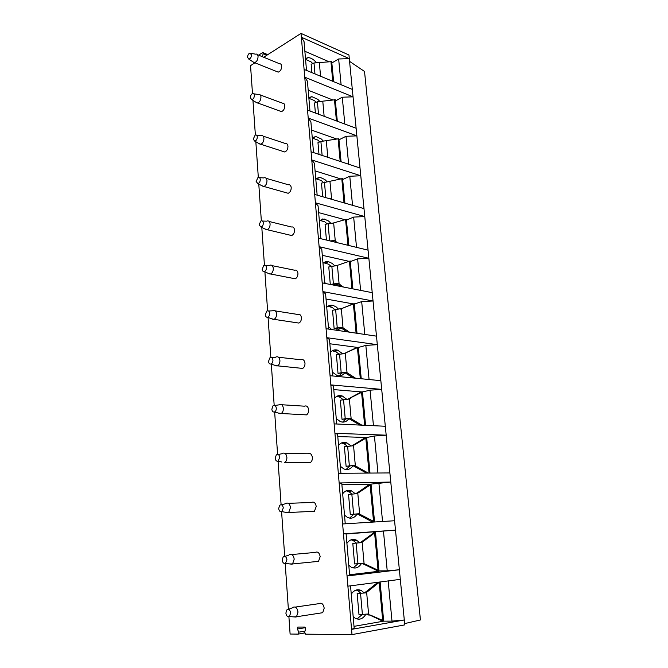<?xml version="1.0" encoding="UTF-8"?>
<svg xmlns="http://www.w3.org/2000/svg" width="668" height="668" viewBox="0 0 668 668"><rect width="100%" height="100%" fill="white"/><g stroke="black" fill="none" stroke-linecap="round" stroke-linejoin="round"><path stroke-width="1" d="M346.107 533.999L395.489 530.108L343.469 533.891L347.894 586.17L400.307 579.348L404.775 624.889L352.003 634.6L305.535 634.174L304.65 632.204L305.618 629.031L304.733 627.068L297.961 627.06L297.377 629.005L298.788 632.162L304.992 631.101M349.573 61.372L364.519 71.459L420.431 619.971L404.641 623.595M304.591 632.922L298.195 634.107L290.104 634.032L288.902 616.723M298.571 633.965L298.788 632.162M352.003 634.6L351.56 629.373L354.165 628.254L350.541 585.828M288.392 609.383L285.194 563.508M284.702 556.369L281.587 511.663M281.103 504.707L278.072 461.162C276.502 461.488 275.558 460.519 275.208 458.248L276.31 454.9C278.08 453.839 279.232 454.674 279.767 457.396L278.047 461.154L281.829 462.022M277.596 454.374L274.648 412.031M274.181 405.301L271.317 364.144M270.849 357.447L268.068 317.45M267.601 310.77L264.895 271.901M264.436 265.229L261.806 227.471M261.338 220.774L258.783 184.101M258.316 177.379L255.836 141.75M255.368 134.994L252.955 100.4M252.487 93.587L250.542 65.639L254.959 62.817M262.374 56.697L263.192 53.707L262.733 52.555L258.599 55.152M331.912 62.934L338.651 58.976L349.306 58.642L301.36 37.208L301.034 33.4L263.693 57.239M306.503 70.399L304.04 41.591L301.36 37.208L343.469 533.891L346.091 533.782L349.648 575.424L347.034 575.983L399.372 569.754L400.307 579.348M347.894 586.17L351.56 629.373L404.29 619.979L391.999 621.123L388.183 580.926M260.278 94.956L282.397 103.164C283.758 103.039 284.551 103.899 284.785 105.744C284.693 108.809 283.583 110.763 281.437 111.614L279.725 110.997M263.184 136.163L285.336 143.495C286.822 143.303 287.691 144.204 287.958 146.208C287.9 149.173 286.839 151.093 284.76 151.987L282.89 151.386M266.14 178.331L288.334 184.76C289.945 184.485 290.906 185.437 291.206 187.608C291.181 190.463 290.171 192.359 288.175 193.286L286.138 192.71M269.154 221.492L291.398 226.986C293.143 226.619 294.187 227.613 294.53 229.967C294.53 232.723 293.578 234.585 291.674 235.537L289.478 235.019M272.227 265.672L294.53 270.206C296.4 269.738 297.544 270.782 297.936 273.329C297.961 275.984 297.068 277.804 295.256 278.79L292.918 278.339M275.35 310.912L297.728 314.453C299.74 313.876 300.967 314.97 301.418 317.734C301.46 320.281 300.633 322.068 298.922 323.07L296.458 322.702M278.523 357.255L301.017 359.768C303.155 359.083 304.483 360.227 304.992 363.208C305.051 365.655 304.274 367.4 302.671 368.419L300.107 368.16M281.754 404.741L304.391 406.177C306.654 405.376 308.073 406.578 308.641 409.793C308.716 412.148 308.006 413.843 306.512 414.878L303.873 414.736M285.036 453.422L307.856 453.739C310.236 452.82 311.747 454.081 312.39 457.53C312.474 459.801 311.822 461.454 310.428 462.49L307.756 462.473M288.384 503.338L311.422 502.478C313.91 501.434 315.513 502.77 316.231 506.469L314.436 511.296L311.764 511.421M291.791 554.54L315.096 552.436C317.676 551.284 319.371 552.686 320.172 556.653L318.527 561.354L315.897 561.621M257.43 54.676L279.508 63.727C280.752 63.669 281.478 64.487 281.679 66.182C281.562 69.338 280.401 71.326 278.197 72.136L276.644 71.518M295.264 607.087L318.87 603.672C321.55 602.402 323.329 603.889 324.205 608.13L322.719 612.706L320.156 613.099M255.911 54.05C257.138 53.966 257.856 54.793 258.057 56.529C257.923 59.761 256.754 61.798 254.558 62.658L252.863 61.807M248.813 59.101C250.467 58.726 251.377 57.281 251.535 54.768L249.749 53.106C248.354 53.891 247.628 55.302 247.577 57.339L248.813 59.101L254.157 62.675M258.599 94.33C259.952 94.188 260.737 95.056 260.963 96.943C260.862 100.075 259.743 102.087 257.606 102.981L255.727 102.12M251.736 99.632C253.364 99.231 254.249 97.804 254.383 95.357C254.182 93.854 253.531 93.278 252.429 93.612C251.084 94.413 250.391 95.8 250.366 97.77L251.736 99.632L257.18 103.022M261.338 135.554C262.816 135.345 263.685 136.255 263.935 138.301C263.868 141.332 262.8 143.311 260.729 144.246L258.675 143.378M254.733 141.123C256.337 140.681 257.188 139.27 257.297 136.89C257.063 135.27 256.353 134.669 255.168 135.07L253.214 139.144L254.733 141.123L260.286 144.305M264.136 177.746C265.739 177.454 266.691 178.414 266.983 180.636C266.941 183.566 265.931 185.512 263.935 186.472L261.697 185.629M257.823 183.591C259.376 183.115 260.194 181.721 260.278 179.416C260.019 177.663 259.242 177.028 257.965 177.521L256.136 181.496L257.823 183.591L263.476 186.564M266.991 220.958C268.728 220.565 269.763 221.576 270.097 223.989C270.089 226.811 269.129 228.723 267.225 229.717L264.804 228.899M260.988 227.078C262.491 226.569 263.276 225.199 263.326 222.962C263.033 221.066 262.198 220.407 260.829 220.983L259.126 224.865L260.988 227.078L266.749 229.834M269.914 265.204C271.784 264.712 272.911 265.772 273.296 268.386C273.304 271.108 272.41 272.978 270.598 273.997L268.002 273.237M264.227 271.617C265.68 271.083 266.423 269.73 266.457 267.567C266.123 265.522 265.221 264.837 263.76 265.497L262.19 269.279C262.39 270.924 263.075 271.701 264.227 271.617L270.114 274.139M272.903 310.528C274.907 309.935 276.135 311.046 276.569 313.868C276.602 316.49 275.759 318.319 274.055 319.354L271.3 318.669M267.559 317.258C268.945 316.69 269.647 315.363 269.663 313.267C269.279 311.071 268.319 310.344 266.774 311.113L265.321 314.778C265.555 316.565 266.307 317.392 267.559 317.258L273.571 319.529M275.976 356.971C278.113 356.261 279.424 357.438 279.917 360.486C279.967 363.008 279.191 364.786 277.587 365.847L274.698 365.254M270.974 364.027C272.293 363.434 272.945 362.131 272.945 360.119C272.519 357.747 271.492 356.988 269.864 357.856L268.536 361.413C268.803 363.359 269.621 364.227 270.974 364.027L277.103 366.047M279.132 404.574C281.395 403.748 282.798 404.983 283.357 408.273C283.424 410.695 282.706 412.44 281.203 413.5L278.205 413.024M274.464 411.981C275.717 411.363 276.335 410.085 276.31 408.14C275.834 405.601 274.74 404.808 273.045 405.768L271.834 409.225C272.135 411.321 273.02 412.239 274.464 411.981L280.727 413.726M282.38 453.38C284.752 452.436 286.255 453.731 286.881 457.279C286.956 459.609 286.296 461.304 284.902 462.365L284.434 462.615M285.72 503.438C288.2 502.369 289.795 503.739 290.496 507.546L288.685 512.498L285.57 512.298M281.721 511.613L283.307 507.93C282.714 505.016 281.504 504.131 279.675 505.284L278.681 508.532C279.074 510.987 280.084 512.014 281.721 511.613L288.234 512.774M289.161 554.774C291.749 553.597 293.427 555.041 294.212 559.124L292.551 563.951L289.428 563.892M285.478 563.391L286.939 559.792C286.288 556.678 285.019 555.743 283.132 556.987L282.23 560.126C282.673 562.773 283.758 563.859 285.478 563.391L292.116 564.235M335.436 100.935L342.275 97.211L353.046 96.835L348.946 55.001L301.034 33.4M339.043 139.779L345.991 136.289L356.871 135.863L353.046 96.835L304.742 77.179L307.43 81.245L309.969 111.022M352.32 89.403L304.082 69.397M342.734 179.483L349.781 176.243L360.778 175.759L356.871 135.863L308.215 118.069L310.896 121.81L313.526 152.588M356.127 128.264L307.539 110.111M346.5 220.073L353.656 217.092L364.77 216.557L360.778 175.759L311.764 159.928L314.436 163.318L317.158 195.148M360.019 167.994L311.071 151.778M350.358 261.589L357.622 258.883L368.861 258.282L364.77 216.557L315.396 202.78L318.068 205.811L320.882 238.726M363.993 208.616L314.686 194.438M354.299 304.049L361.68 301.627L373.045 300.976L368.861 258.282L319.112 246.667L321.784 249.306L324.698 283.357M368.068 250.158L318.394 238.117M358.34 347.494L365.83 345.381L377.32 344.663L373.045 300.976L322.928 291.624L325.592 293.862L328.606 329.09M372.226 292.667L322.185 282.865M362.465 391.966L370.08 390.162L381.704 389.386L377.32 344.663L326.827 337.691L329.491 339.503L332.606 375.95M376.485 336.154L326.067 328.714M337.783 436.555L366.615 437.507L374.431 436.02L386.188 435.169L381.704 389.386L330.835 384.902L333.491 386.271L336.714 423.996M380.852 380.676L330.05 375.7M341.899 484.676L370.94 484.116L390.78 482.071L386.188 435.169L334.935 433.307L337.582 434.208L340.922 473.261M385.311 426.251L334.142 423.879M383.457 531.11L387.223 570.814L399.372 569.754L390.78 482.071L339.144 482.956L341.782 483.365L345.239 523.804M389.887 472.936L338.325 473.278M394.571 520.748L342.626 523.962M304.867 51.261L328.932 61.707M338.651 58.976L341.097 84.744M380.117 581.978L383.666 621.156L391.999 621.123M354.007 626.359L383.666 621.156M381.603 620.605L367.65 614.051L358.992 614.593L357.155 593.501L365.763 592.9L357.155 593.501M360.829 593.201L358.131 590.854L361.63 590.729L364.227 592.959M365.889 614.243C362.899 619.044 359.267 620.33 355.009 618.1L353.172 616.614M351.251 594.178C354.007 590.12 357.255 588.867 361.021 590.412L361.63 590.729M377.921 582.262L366.932 591.063L368.36 591.013L379.182 582.337L382.706 620.43L370.523 615.153M365.763 592.9L368.36 591.013M366.932 591.063L364.26 592.95M366.532 614.184L369.087 615.17M381.637 620.998L383.632 620.99L382.706 620.43M360.545 593.334L362.398 614.485M358.131 590.854L356.127 590.044M357.004 618.985L362.248 614.485M375.374 531.862L375.416 532.304L373.462 532.488L373.512 532.98M378.998 570.889L387.223 570.814M349.589 574.73L379.032 571.257M376.977 570.53L364.569 564.577L365.981 564.493L363.125 563.274L354.591 563.942L352.796 543.368L356.136 543.092L357.948 563.708M356.286 543.076L353.23 540.546L356.67 540.245L359.726 542.783M361.505 563.425C358.716 567.842 355.259 569.061 351.134 567.099L348.779 565.228M346.909 543.36C349.648 539.56 352.879 538.517 356.603 540.212L356.67 540.245M374.623 533.097L378.063 570.263L378.981 570.889L375.499 532.304L363.868 540.946L362.465 541.063L373.22 533.231L373.462 532.488M356.136 543.092L361.288 542.658L363.868 540.946M362.465 541.063L359.818 542.783M378.063 570.263L365.981 564.493M361.755 563.4L364.569 564.577M378.981 570.889L377.019 570.99M353.23 540.546L351.109 539.802M353.263 567.909L358.006 563.708M378.89 482.989L382.547 521.491M370.94 484.116L369.078 485.026M372.468 521.666L372.51 522.117M342.676 493.794C345.222 490.437 348.262 489.502 351.786 490.988L355.259 493.752M357.196 513.926C354.608 517.934 351.343 519.086 347.41 517.383L344.496 515.12M374.548 521.992L371.049 484.4L359.484 492.107L358.106 492.291L369.045 484.626M372.635 522.109L357.255 513.926L350.291 514.535L348.546 494.47L356.929 493.644L359.484 492.107M358.106 492.291L355.727 493.719M357.789 493.159L359.66 514.151L373.529 521.316L370.172 485.051M360.152 515.228L361.547 515.078M357.255 513.926L359.66 514.151M374.431 522L373.529 521.316M351.836 494.078L353.597 514.193L350.291 514.535M353.597 514.193L358.716 513.759M351.769 494.086L349.681 492.191L346.208 490.796M349.623 518.109L353.831 514.235M374.431 436.02L377.946 473.011M366.615 437.507L364.753 438.208M338.542 445.456C340.889 442.525 343.694 441.673 346.976 442.909L350.9 445.907M366.548 473.094L352.971 465.688C350.575 469.278 347.527 470.347 343.811 468.903L340.321 466.256M369.997 473.069L366.707 437.64L355.209 444.454L353.848 444.704L364.728 437.907M353.522 445.389L355.351 465.872L354.416 465.446L346.107 466.339L344.404 446.758L352.671 445.823L355.209 444.454M353.848 444.704L351.744 445.857M355.351 465.872L368.268 473.078M365.822 438.15L369.062 473.069M355.852 467.082L357.221 466.865M347.636 446.249L349.356 465.88L346.107 466.339M349.356 465.88L354.416 465.446M347.377 446.291L344.145 443.752L341.431 442.984M346.057 469.529L349.748 466.014M370.08 390.162L373.454 425.7M333.775 389.603L361.922 391.949M365.563 425.332L362.465 391.974L360.536 392.5M334.518 398.287C336.655 395.748 339.227 394.98 342.25 395.982L346.659 399.205M348.83 418.619C346.642 421.809 343.811 422.811 340.346 421.617L336.246 418.585M360.511 392.275L349.698 398.245L361.58 392.35L364.636 425.291M362.357 391.84L361.58 392.35M359.927 425.073L348.796 418.611L342.016 419.304L340.354 400.182L348.512 399.147L351.034 397.936M349.698 398.245L347.844 399.155M349.356 398.763L351.143 418.752L361.872 425.165M351.652 420.097L352.996 419.813M348.796 418.611L351.143 418.752M343.544 399.581L345.222 418.736L342.016 419.304M345.222 418.736L350.216 418.31M343.11 399.656L340.096 397.251L336.789 396.324M342.567 422.118L345.765 418.936M365.83 345.381L369.07 379.524M329.858 343.769L357.455 347.41M361.238 378.756L358.324 347.368L356.411 347.853M330.585 352.245C332.514 350.074 334.86 349.372 337.607 350.157L342.517 353.614M344.797 372.677C342.793 375.499 340.196 376.426 336.989 375.466L332.272 372.059M356.403 347.711L345.64 352.888L357.438 347.627L360.311 378.664M358.215 347.201L357.438 347.627M353.43 377.988L344.721 372.652L338.025 373.379L336.405 354.716L344.454 353.581L346.951 352.52M344.053 353.572L345.64 352.888M345.289 353.238L347.034 372.761L355.601 378.205M347.552 374.222L348.871 373.888M344.721 372.652L346.116 372.285L347.034 372.761M339.544 354.007L341.181 372.719L338.025 373.379M341.181 372.719L346.116 372.285M338.96 354.14L336.154 351.852L332.288 350.758M339.135 375.859L341.891 372.969M361.68 301.627L364.795 334.434M326.034 299.022L353.222 303.898M357.021 333.282L354.282 303.798L352.387 304.232M326.744 307.297C328.481 305.451 330.585 304.825 333.056 305.418L336.079 306.863L338.476 309.092M340.855 327.821L337.515 330.401M331.737 329.549L328.397 326.644M352.378 304.174L341.682 308.591L353.389 303.932L356.094 333.148M354.165 303.589L353.389 303.932M347.059 331.812L340.747 327.771L334.125 328.539L332.539 310.311L342.976 308.165M340.371 309.075L341.682 308.591M341.323 308.783L343.026 327.846L349.456 332.163M343.544 329.433L344.847 329.032M340.747 327.771L342.116 327.353L343.026 327.846M335.637 309.509L337.24 327.779L334.125 328.539M337.24 327.779L342.116 327.353M334.918 309.693L332.297 307.514L327.921 306.253M336.371 330.234L338.125 328.071M357.622 258.883L360.611 290.388M322.302 255.318L349.097 261.347M322.995 263.401C324.539 261.856 326.401 261.297 328.598 261.714L332.263 263.442L334.534 265.597M337.014 284L335.553 285.486M325.75 283.566L324.606 282.297M352.896 288.877L350.207 260.963L336.614 265.613L328.773 266.924L330.293 284.451M337.44 265.355L339.11 283.983L343.435 287.023M349.439 261.23L351.978 288.701M339.11 283.983L338.208 283.466L336.856 283.942L339.636 285.67L340.914 285.219M340.805 286.514L339.636 285.67M336.856 283.942L332.188 284.827M331.821 266.039L333.39 283.883L330.911 284.576M333.39 283.883L338.208 283.466M330.986 266.281L328.531 264.194L323.688 262.774M333.841 285.152L334.443 284.201M353.656 217.092L356.528 247.369M318.653 212.616L344.888 219.689M319.329 220.524L324.239 219.02L328.531 221.008L330.685 223.104M333.257 241.198L332.889 241.632M348.863 245.507L346.341 219.304L332.831 223.145L328.097 223.563L325.091 224.54L326.435 240.071M333.658 222.92L335.278 241.123L337.524 242.76M345.573 219.488L347.961 245.29M335.278 241.123L334.384 240.58L333.056 241.115L334.61 242.05M333.056 241.115L331.278 241.248M329.934 240.923L334.384 240.58M328.097 223.563L329.608 240.839M327.145 223.872L324.857 221.868L319.588 220.281M349.781 176.243L352.537 205.318M315.087 170.899L340.772 178.924M315.747 178.623L319.997 177.296L324.882 179.533L326.928 181.571M344.93 203.13L342.559 178.573L321.483 183.107L322.669 196.734M329.95 181.446L331.637 199.314M341.791 178.682L344.028 202.872M330.184 198.889L331.537 199.239M329.149 198.596L330.652 198.68M324.448 182.055L325.817 197.636M323.412 182.422L321.258 180.502L315.755 178.723M345.991 136.289L348.638 164.219M311.605 130.118L336.739 139.028M312.248 137.675L315.864 136.523L321.316 138.994L323.262 140.973M341.081 161.723L338.86 138.727L320.89 141.474L317.968 142.601L318.995 154.4M338.091 138.777L340.187 161.422M320.89 141.474L322.118 155.435M319.772 141.908L317.743 140.055L312.282 138.067M342.275 97.211L344.822 124.039M308.199 90.255L332.789 99.958M308.825 97.637L311.847 96.651L317.834 99.348L319.68 101.269M337.323 121.242L335.244 99.757L317.409 101.787L314.519 102.989L315.396 113.042M334.476 99.732L336.438 120.908M317.409 101.787L318.494 114.203M316.214 102.287L314.302 100.501L308.883 98.305M305.485 58.483L307.956 57.665C310.052 57.623 312.206 58.592 314.419 60.571L316.181 62.433M333.649 81.655L331.704 61.623L314.002 62.976L311.154 64.245L311.881 72.628M330.936 61.539L332.764 81.287M314.002 62.976L314.962 73.906M312.741 63.535L310.946 61.807L305.56 59.427M292.709 607.462C295.39 606.168 297.16 607.705 298.02 612.063L296.509 616.764L293.419 616.865M289.319 616.547L290.672 613.032C289.962 609.709 288.634 608.715 286.697 610.051L285.887 613.099C286.38 615.938 287.524 617.082 289.319 616.547L296.091 617.065M304.6 632.997L298.387 634.074M366.64 592.316L368.611 614.385M362.156 542.124L364.077 563.642M326.326 140.898L327.796 157.322M322.786 101.252L324.139 116.307M263.192 53.707L266.858 55.227M319.329 62.466L320.556 76.227M297.377 629.005L305.485 627.644M254.558 62.658L278.197 72.136M250.984 53.331L255.493 54.158M257.606 102.981L281.437 111.614M253.773 93.812L258.165 94.464M260.729 144.246L284.76 151.987M256.621 135.237L260.887 135.713M263.935 186.472L288.175 193.286M259.526 177.638L263.668 177.938M267.225 229.717L291.674 235.537M262.491 221.041L266.515 221.175M270.598 273.997L295.256 278.79M265.513 265.488L269.438 265.446M274.055 319.354L298.922 323.07M268.586 311.012L272.435 310.804M277.587 365.847L302.671 368.419M271.726 357.664L275.508 357.271M281.203 413.5L306.512 414.878M274.915 405.476L278.681 404.9M284.902 462.365L310.428 462.49M278.172 454.507L281.938 453.731M288.685 512.498L314.436 511.296M281.495 504.799L285.294 503.797M292.551 563.951L318.527 561.354M284.894 556.411L288.76 555.15M348.404 491.448L351.786 490.988M343.653 443.535L346.976 442.909M338.977 396.759L342.25 395.982M334.392 351.076L337.607 350.157M329.883 306.47L333.056 305.418M325.475 262.9L328.598 261.714M321.166 220.331L324.239 219.02M316.966 178.732L319.997 177.296M312.883 138.067L315.864 136.523M308.908 98.305L311.847 96.651M267.768 54.642L263.092 52.705M322.577 218.979L323.663 219.263M305.535 59.135L307.956 57.665M298.446 627.06L297.586 627.202M296.509 616.764L322.719 612.706M288.367 609.391L292.325 607.847"/></g></svg>
